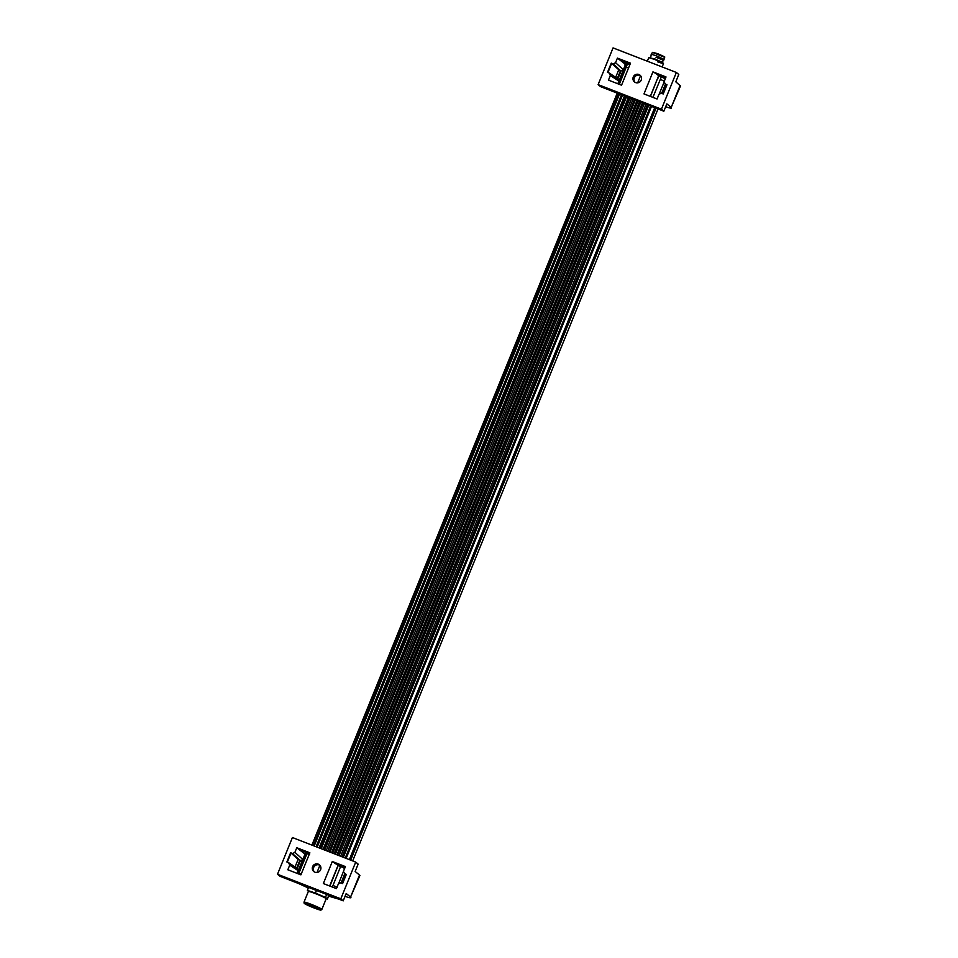 <?xml version="1.0" encoding="UTF-8"?>
<svg xmlns="http://www.w3.org/2000/svg" width="958" height="958" viewBox="0 0 958 958"><rect width="100%" height="100%" fill="white"/><g stroke="black" fill="none" stroke-linecap="round" stroke-linejoin="round"><path stroke-width="1.44" d="M298.645 883.551L308.344 888.018M328.654 896.137L341.611 899.969M345.06 896.317L347.694 897.251C350.58 898.017 351.538 897.969 350.544 897.107L359.873 875.624A23.842 1.688 22.1 0 0 359.489 875.073L355.155 871.457L358.136 864.116L355.717 862.092L340.809 898.82L343.227 900.843L279.916 876.283L277.497 874.259L292.406 837.531L355.717 862.092M343.227 900.843L346.209 893.503L350.544 897.107L359.489 875.073M345.706 875.121L343.419 871.469L345.383 866.583L332.306 861.517L338.066 865.361L329.636 885.982M332.306 861.517L323.349 883.551L336.438 888.617L338.306 884.03L340.557 882.833L342.593 883.599L346.341 874.379L344.569 873.684L345.79 874.929M298.489 870.858L289.699 865.17L287.831 869.768L300.908 874.846L309.865 852.812L296.776 847.734L299.591 849.902L309.482 853.746M309.506 854.44L306.943 853.782L298.561 873.935M297.89 873.229L306.033 853.638L305.219 853.698L297.028 873.349L297.734 873.612M306.033 853.638L307.063 854.033M344.629 873.995L341.048 883.001M338.725 883.372L343.383 871.708M338.102 865.457L340.605 866.511L332.354 887.048M330.318 884.294L329.899 886.09M330.582 884.402L338.198 865.421A24.836 1.76 -157.9 0 0 338.066 865.361M302.692 860.021L300.477 860.428L298.345 859.565L290.621 852.752L292.657 853.53L294.908 852.333L296.776 847.734M294.908 852.333L303.015 859.685M277.497 874.259L340.809 898.82M289.699 865.17L288.645 862.667L286.873 861.984L290.621 852.752M297.172 868.463L288.645 862.667M314.966 872.223A4.371 4.263 -50.1 0 0 319.409 864.823A4.371 4.263 -50.1 0 0 312.931 866.008A4.371 4.263 -50.1 0 0 314.966 872.223M345 867.517L336.162 864.092M305.039 854.105L299.591 849.902M344.688 868.427L340.605 866.511M298.477 870.403L297.208 868.475L300.477 860.428M296.968 868.331L300.201 860.38M314.356 871.924A4.371 4.263 129.9 0 1 319.289 865.002L319.888 865.302L317.014 872.475L319.924 865.337M294.872 867.385L298.106 859.41M624.412 63.994L624.101 63.264L629.957 64.509M623.323 70.389L621.107 70.796L618.988 69.934L611.252 63.12L613.3 63.899L615.551 62.689L617.419 58.103L625.514 64.354M666.349 85.49L664.062 81.837L666.014 76.951L652.937 71.874L665.355 78.604M658.002 75.263L658.661 75.694L650.314 96.375M664.481 81.238L660.325 79.37L661.331 76.903L658.912 75.814A25.04 1.772 -157.9 0 0 658.661 75.694M661.331 76.903L665.451 78.843M628.352 64.557L626.496 63.935A25.04 1.772 -157.9 0 0 626.364 63.911A25.04 1.772 -157.9 0 0 625.646 64.018L617.814 83.765M629.873 64.713A25.04 1.772 -157.9 0 0 629.693 64.653A25.04 1.772 -157.9 0 0 627.406 64.078L619.347 84.352M618.509 84.029L625.203 67.156L624.329 67.288M626.496 63.935L625.203 67.156M665.331 84.436L661.643 93.345M659.26 93.872L664.014 82.364M660.325 79.37L652.913 97.381M650.458 96.423L657.643 78.221M658.912 75.814L657.895 78.328M637.657 82.843L640.543 75.682L637.669 82.831M619.119 81.226L610.33 75.538L608.474 80.137L621.55 85.214L630.496 63.168L617.419 58.103M665.702 106.685L668.325 107.619C671.223 108.386 672.169 108.338 671.175 107.476L680.503 85.992L675.797 81.825L678.779 74.484L676.36 72.461L661.439 109.188L663.858 111.212L600.546 86.651L598.127 84.627L613.048 47.9L676.36 72.461M652.937 71.874L643.992 93.92L657.068 98.985L658.936 94.399L661.188 93.201L663.235 93.968L666.984 84.735L665.199 84.053L666.421 85.298M680.12 85.442L671.175 107.476L666.852 103.859L663.858 111.212M598.127 84.627L661.439 109.188M610.33 75.538L609.288 73.036L607.504 72.353L611.252 63.12M617.814 78.831L609.288 73.036M635.597 82.58A4.371 4.263 -50.1 0 0 640.04 75.191A4.371 4.263 -50.1 0 0 633.573 76.377A4.371 4.263 -50.1 0 0 635.597 82.58M620.233 60.27L630.113 64.102M615.551 62.689L623.658 70.054M665.642 77.885L656.805 74.461M634.998 82.292A4.371 4.263 129.9 0 1 640.531 75.67M619.107 80.771L617.838 78.843L621.107 70.796M617.599 78.7L620.832 70.748M615.503 77.754L618.748 69.778M656.038 108.17L350.7 860.14M617.251 93.13L311.913 845.1L617.251 93.13M308.548 853.374L308.26 854.105L308.548 853.374M316.475 890.461L315.421 893.072L307.374 890.389L308.584 887.407M326.678 894.425L325.469 897.406L315.421 893.072M307.374 890.389L308.368 891.239M325.469 897.406L327.468 899.071L328.738 895.215M320.954 910.1L321.852 909.393A9.64 0.683 -157.9 0 0 321.876 909.381A9.64 0.683 -157.9 0 0 321.72 909.154A9.64 0.683 -157.9 0 0 311.266 904.352A9.64 0.683 -157.9 0 0 304.021 902.125A9.64 0.683 -157.9 0 0 304.009 902.149L304.177 903.286A9.065 0.647 22.1 0 1 311.733 905.645A9.065 0.647 22.1 0 1 320.822 909.872A9.065 0.647 22.1 0 1 320.954 910.1A9.065 0.647 22.1 0 1 313.074 907.561A9.065 0.647 22.1 0 1 304.321 903.466A9.065 0.647 22.1 0 1 304.177 903.286M326.235 898.664L327.468 899.071M305.063 903.753C302.752 902.029 318.691 908.22 320.08 909.585C322.391 911.309 306.452 905.118 305.063 903.753L304.967 903.538M305.207 903.526L320.044 909.549M316.619 907.765L308.895 904.639M316.535 907.729L308.991 904.663M647.321 61.204L648.841 57.612L654.745 59.492C664.996 63.887 665.918 64.653 657.511 61.803M662.146 66.952L663.487 63.635L662.661 62.521L655.188 59.049L648.841 57.612M656.002 57.264L663.655 60.318L656.002 57.264M663.08 60.653L662.421 62.318M653.14 52.439L657.535 53.636C669.522 58.857 662.625 56.282 664.517 57.276L664.038 59.396L656.481 55.827L651.332 54.235L650.961 55.157M298.8 873.349L301.423 873.947M333.001 885.443L337.156 887.312M346.042 874.283L342.305 883.492L346.054 874.295M291.04 852.955L287.304 862.152M292.394 853.446L299.866 860.272L296.681 868.116M628.747 67.874L626.113 67.276M662.96 93.86L666.684 84.663L662.948 93.86M611.671 63.324L607.935 72.521M613.036 63.815L620.497 70.641L617.311 78.484M650.59 106.063L345.239 858.033M341.886 866.307L341.611 866.978M339.755 866.212L340.006 865.577M343.371 857.302L648.71 105.332M651.5 106.41L346.149 858.38M342.796 866.667L342.497 867.385M349.359 859.625L654.709 107.655M308.476 854.153L308.751 853.458L308.464 854.153M617.455 93.201L312.104 845.172L617.467 93.213M313.47 845.698L618.808 93.728M314.212 845.986L619.551 94.016M316.176 846.752L621.514 94.782M317.17 847.135L622.508 95.165M624.46 95.92L319.11 847.89M319.96 848.225L625.299 96.255M321.265 848.728L626.604 96.758M628.388 97.453L323.05 849.423M629.693 97.956L324.343 849.926M324.666 850.045L630.017 98.075M326.187 850.632L631.526 98.662M633.022 99.249L327.684 851.219M634.459 99.8L329.121 851.77M329.959 852.105L635.298 100.123M331.564 852.728L636.902 100.746M638.004 101.177L332.666 853.147M639.477 101.752L334.126 853.722M335.42 854.213L640.758 102.243M337 854.835L642.339 102.853M642.95 103.093L337.611 855.075M644.339 103.632L339 855.602M340.641 856.248L645.991 104.278M342.078 856.799L647.416 104.829M647.512 104.865L342.162 856.835M338.797 865.11L338.557 865.709M319.218 894.7A10.035 0.707 -157.9 0 0 312.392 892.054M310.416 891.395A10.035 0.707 -157.9 0 0 308.129 891.024M326.714 898.448A10.035 0.707 -157.9 0 1 326.043 898.496L326.199 898.724A9.64 0.683 -157.9 0 0 326.043 898.508A9.64 0.683 -157.9 0 0 315.589 893.694A9.64 0.683 -157.9 0 0 308.344 891.479L308.392 891.251M326.223 898.041A10.035 0.707 -157.9 0 0 321.684 895.766M664.517 57.276L652.458 52.379L651.332 54.235M652.458 52.379L657.547 53.636L663.978 56.845M624.041 63.216L624.58 61.959M349.514 859.685L654.853 107.715M658.014 108.937L352.676 860.907M316.104 846.728L621.443 94.758M319.948 848.213L625.299 96.243M308.344 891.479L304.021 902.125M326.199 898.724L321.876 909.381M651.141 55.768L650.446 57.468M664.026 59.396L663.655 60.318"/></g></svg>
